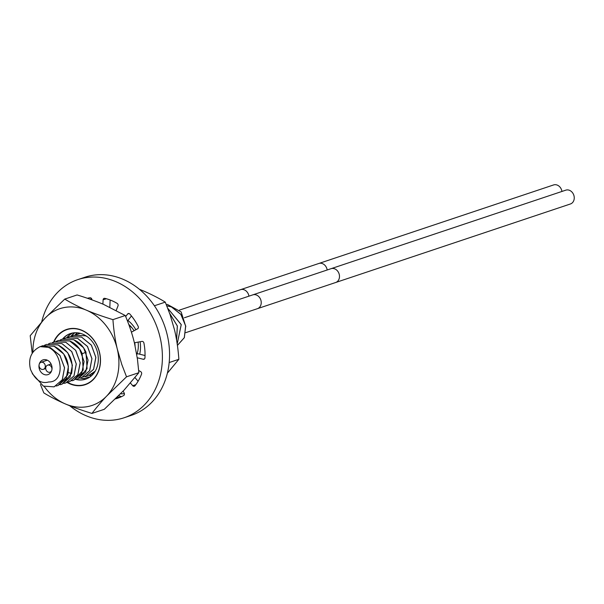 <?xml version="1.0" encoding="UTF-8"?>
<svg xmlns="http://www.w3.org/2000/svg" width="604" height="604" viewBox="0 0 604 604"><rect width="100%" height="100%" fill="white"/><g stroke="black" fill="none" stroke-linecap="round" stroke-linejoin="round"><path stroke-width="0.91" d="M167.399 304.431L166.289 304.575A21.321 17.569 71.5 0 1 167.399 304.431L181.155 311.943L185.798 326.636M43.911 374.397A7.769 6.402 -108.5 0 0 47.973 374.616A7.769 6.402 -108.5 0 0 52.042 367.609A7.769 6.402 -108.5 0 0 47.104 360.097A7.769 6.402 71.5 0 0 43.043 359.878A7.769 6.402 71.5 0 0 38.966 366.892A7.769 6.402 71.5 0 0 43.911 374.397M54.05 386.87L62.303 379.788L64.56 367.761L59.939 355.378L50.23 347.526L40.151 346.636C31.189 351.113 27.973 358.701 30.502 369.399C35.07 379.954 41.155 384.136 48.743 381.962C67.157 382.491 62.121 344.967 41.729 346.371L50.17 347.542L59.947 355.492L64.507 367.844L62.25 379.795L54.118 386.847L43.36 386.107L32.261 373.619M40.151 346.636A21.321 17.569 71.5 0 1 41.729 346.371M40.657 346.53L42.544 345.752L54.088 346.235L63.797 354.087L68.418 366.469L66.161 378.504L58.029 385.541L56.051 386.039M44.575 345.216L46.455 344.446L57.999 344.929C69.362 351.022 73.884 360.565 71.574 373.544L61.94 384.235L59.97 384.725M166.772 305.775L171.468 306.968L180.86 314.39L185.647 325.956L184.303 337.651L177.417 345.413L184.341 337.681L185.707 325.971L180.928 314.382L171.521 306.945L166.764 305.752M75.87 334.744L80.355 333.348M80.332 333.34L77.78 333.967M85.458 376.368L93.597 369.331L95.87 357.417L91.408 345.148L81.532 337.055L69.989 336.571L81.472 337.07L91.347 345.156L95.809 357.379L93.552 369.331L85.421 376.375L83.443 376.873M68.048 337.364L69.936 336.594M86.78 336.337L85.443 335.741L73.68 335.341M71.959 336.058L73.847 335.28L85.391 335.764L86.9 336.451M81.434 377.711L89.694 370.622L91.951 358.67L87.497 346.447L77.622 338.361L65.979 337.915M64.137 338.67L66.025 337.9L77.561 338.383L87.444 346.485L91.906 358.761L89.596 370.72L81.502 377.689L79.532 378.187M60.226 339.984L62.106 339.214L73.65 339.69C79.207 342.091 83.322 346.266 85.987 352.215L87.082 368.765L77.591 378.995L75.613 379.493M77.629 378.98L85.738 372.011L88.048 360.052L83.594 347.776L73.703 339.674L62.046 339.237M73.779 380.271L83.239 370.033L82.129 353.506C79.464 347.557 75.357 343.382 69.792 340.981L58.361 340.467M56.308 341.29L58.195 340.52L69.739 340.996L79.6 349.074L84.092 361.524L81.721 373.431L73.68 380.301L71.702 380.799M69.8 381.607L77.863 374.722L80.234 362.808L75.749 350.365L65.881 342.287L54.511 341.751M52.389 342.604L54.285 341.826L65.821 342.309L75.636 350.297L80.173 362.74L77.84 374.676L69.77 381.615L67.791 382.113M65.768 382.951L73.982 375.967L76.315 364.031L71.778 351.588L61.97 343.601L50.268 343.17M48.479 343.91L50.374 343.14L61.91 343.616L71.665 351.528L76.255 363.97L73.96 375.93L65.859 382.921L63.881 383.419M61.94 384.235L70.102 377.221L72.397 365.261L67.807 352.819L58.052 344.907L46.402 344.469M57.976 385.556L67.716 374.835C70.034 361.856 65.504 352.313 54.141 346.213L42.544 345.752M167.791 308.372L181.208 324.635L177.206 343.895M177.206 343.933L181.253 324.59L167.769 308.319M176.602 340.097L177.357 325.956L169.565 313.174M169.603 313.272L177.297 325.956L176.587 340.014M131.649 327.391L129.037 325.148M129.067 325.231L132.072 327.904M135.085 345.843L134.798 342.695M134.745 342.702L135.017 345.541M93.439 373.695L91.264 374.261M95.175 371.233L89.332 375.069L87.353 375.567M89.543 374.993L95.107 371.347M327.179 269.988A7.286 6.002 71.5 0 0 318.814 263.48L553.581 184.945A7.286 6.002 71.5 0 1 561.947 191.445M335.658 282.513A7.286 6.002 71.5 0 0 339.04 273.703A7.286 6.002 71.5 0 0 331.03 268.697L565.797 190.162A7.286 6.002 71.5 0 1 573.8 195.16A7.286 6.002 71.5 0 1 570.418 203.978L257.402 308.689A7.286 6.002 71.5 0 0 260.785 299.878A7.286 6.002 71.5 0 0 252.782 294.873L184.394 317.749M69.702 405.729A72.842 60.03 -108.5 0 0 124.069 417.772L131.227 415.378A72.842 60.03 -108.5 0 0 167.708 371.732A72.842 60.03 -108.5 0 0 148.433 298.066A72.842 60.03 -108.5 0 0 85.005 277.221L77.848 279.614A72.842 60.03 -108.5 0 0 41.714 321.804M87.58 298.331A52.261 43.073 71.5 0 1 88.018 298.127M109.822 307.209L110.139 299.992M127.504 321.079L131.446 315.945M145.035 355.529L137.954 353.763L136.693 354.186M138.097 381.245L134.994 377.628M121.057 396.873A52.261 43.073 71.5 0 1 119.131 397.243A1.85 1.525 71.5 0 1 117.697 396.647M79.23 333.083A35.545 29.294 -108.5 0 0 79.109 333.582M124.069 417.772A72.842 60.03 -108.5 0 0 160.551 374.125A72.842 60.03 -108.5 0 0 141.276 300.46A72.842 60.03 -108.5 0 0 77.848 279.614M123.148 391.098L124.182 393.068A1.85 1.525 71.5 0 1 123.677 395.537A52.261 43.073 71.5 0 1 117.538 398.262A52.261 43.073 71.5 0 1 115.394 398.904M138.678 370.478L140.664 371.626A1.85 1.525 71.5 0 1 141.547 374.14A52.261 43.073 71.5 0 1 134.956 385.813A1.85 1.525 71.5 0 1 132.721 385.707L130.449 383.064M134.375 342.77L141.985 341.419A1.85 1.525 71.5 0 1 143.911 343.019A52.261 43.073 71.5 0 1 144.96 357.81A1.85 1.525 71.5 0 1 143.246 359.267L137.251 357.772M125.677 316.534L127.633 313.989A1.85 1.525 71.5 0 1 129.868 314.065A52.261 43.073 71.5 0 1 138.157 326.334A1.85 1.525 71.5 0 1 137.629 328.787L131.415 332.162M102.907 304.114L103.095 299.826A1.85 1.525 71.5 0 1 104.786 298.346A52.261 43.073 71.5 0 1 117.146 303.389A1.85 1.525 71.5 0 1 117.999 305.911L116.21 310.396M87.391 298.27A52.261 43.073 71.5 0 1 89.951 297.757A1.85 1.525 71.5 0 1 91.861 299.38L91.951 299.863M136.934 354.103A24.039 19.811 -108.5 0 0 138.097 342.106M134.058 330.728A24.039 19.811 -108.5 0 0 128.803 324.514M127.957 320.482A29.135 24.009 71.5 0 1 135.877 329.739M140.105 341.751A29.135 24.009 71.5 0 1 139.698 354.201M91.189 299.584A50.993 42.023 71.5 0 1 91.816 299.169M124.394 393.68A50.993 42.023 71.5 0 1 120.49 393.838M90.411 299.312L91.378 298.353M139.373 289.271L143.639 291.03C149.014 293.295 158.18 297.704 165.277 302.128L154.398 305.767M165.277 302.128L170.034 314.518L174.526 329.89C176.64 338.776 178.089 348.576 178.875 359.297L169.173 362.543M178.875 359.297L167.361 373.197M118.663 395.68L121.502 396.662M77.161 332.781A24.039 19.811 -108.5 0 0 75.145 334.903M75.477 334.827A24.039 19.811 71.5 0 1 77.372 332.804M91.687 375.582A24.039 19.811 71.5 0 1 89.105 375.144M91.967 413.43C81.608 410.259 72.767 407.104 65.436 403.97A50.993 42.023 71.5 0 0 106.802 395.937L126.53 376.813L121.774 364.416L117.282 349.044A50.993 42.023 71.5 0 1 106.802 395.937C101.804 401.079 94.949 409.399 91.967 413.43L104.288 409.301L124.016 390.176L138.852 372.683L137.448 359.169L134.503 343.283C132.389 334.405 129.309 325.148 125.255 315.514L103.616 304.416C98.309 302.128 87.844 298.157 77.085 294.956L64.764 299.086L45.036 318.21L30.2 335.703L32.201 353.234M126.53 376.813L138.852 372.683M112.933 319.637C102.574 316.466 93.733 313.317 86.402 310.177A50.993 42.023 71.5 0 1 117.282 349.044C115.168 340.158 113.718 330.358 112.933 319.637L125.255 315.514M32.918 352.14A50.993 42.023 71.5 0 1 45.036 318.21A50.993 42.023 71.5 0 1 86.402 310.177C81.027 307.912 71.861 303.502 64.764 299.086M40.46 384.446L43.798 392.872C50.895 397.296 60.06 401.698 65.436 403.97A50.993 42.023 71.5 0 1 44.243 386.477M53.628 342.06A29.135 24.009 71.5 0 1 81.91 330.275A29.135 24.009 71.5 0 1 99.758 367.247A29.135 24.009 71.5 0 1 69.928 383.872A29.135 24.009 71.5 0 1 67.097 382.445M54.035 341.909A28.871 23.798 71.5 0 1 81.955 330.486A28.871 23.798 71.5 0 1 99.637 367.119A28.871 23.798 71.5 0 1 70.087 383.593A28.871 23.798 71.5 0 1 67.444 382.279M75.923 379.44A24.039 19.811 -108.5 0 0 85.662 379.161A24.039 19.811 -108.5 0 0 98.263 357.47A24.039 19.811 -108.5 0 0 82.975 334.254A24.039 19.811 -108.5 0 0 70.411 333.567A24.039 19.811 -108.5 0 0 62.59 339.055M70.593 333.506A24.039 19.811 -108.5 0 0 62.937 338.957M76.383 379.335A24.039 19.811 -108.5 0 0 85.844 379.101M80.204 378.051A24.039 19.811 -108.5 0 0 87.716 378.315M72.563 333.008A24.039 19.811 -108.5 0 0 66.78 337.666M72.752 332.97A24.039 19.811 -108.5 0 0 67.127 337.576M80.642 377.945A24.039 19.811 -108.5 0 0 87.89 378.225M84.469 376.654A24.039 19.811 -108.5 0 0 89.671 377.175M74.805 332.744A24.039 19.811 -108.5 0 0 70.962 336.285M75.009 332.728A24.039 19.811 -108.5 0 0 71.302 336.194M84.877 376.549A24.039 19.811 -108.5 0 0 89.837 377.062M88.713 375.258A24.039 19.811 -108.5 0 0 91.529 375.726M49.596 365.269A3.7 3.05 -108.5 0 0 47.663 365.156A3.7 3.05 -108.5 0 0 45.723 368.5A3.7 3.05 -108.5 0 0 48.071 372.072A3.7 3.05 -108.5 0 0 50.011 372.177A3.7 3.05 -108.5 0 0 51.952 368.84A3.7 3.05 -108.5 0 0 49.596 365.269M42.937 362.423A3.7 3.05 -108.5 0 0 41.004 362.317A3.7 3.05 -108.5 0 0 39.064 365.654A3.7 3.05 -108.5 0 0 41.412 369.233A3.7 3.05 -108.5 0 0 43.352 369.338A3.7 3.05 -108.5 0 0 45.292 365.994A3.7 3.05 -108.5 0 0 42.937 362.423M71.574 373.544L68.252 372.54M85.987 352.215L82.227 353.718M179.539 310.079L240.566 289.663A7.286 6.002 71.5 0 1 248.923 296.164M116.043 398.27L119.131 397.243M132.721 385.707L135.832 384.665M143.246 359.267L144.598 358.821M127.633 313.989L129.037 313.521M103.095 299.826L106.334 298.738M185.73 332.668L257.402 308.689M331.03 268.697L252.782 294.873M318.814 263.48L240.566 289.663M51.083 364.016L47.663 365.156M51.197 371.777L50.011 372.177M47.323 360.203L41.004 362.317M45.723 368.538L43.352 369.338"/></g></svg>
